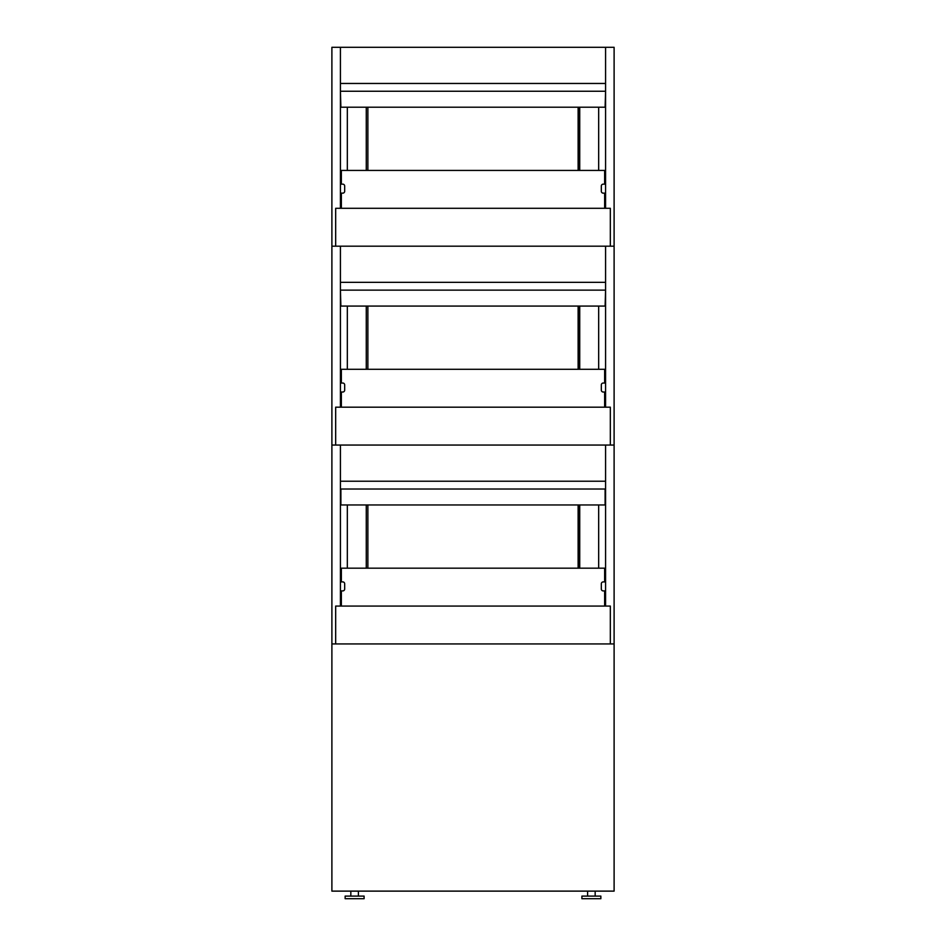 <?xml version="1.0" encoding="UTF-8"?>
<svg xmlns="http://www.w3.org/2000/svg" width="946" height="946" viewBox="0 0 946 946"><rect width="100%" height="100%" fill="white"/><g stroke="black" fill="none" stroke-linecap="round" stroke-linejoin="round"><path stroke-width="1.42" d="M366.268 568.179L366.268 504.963M579.732 504.963L579.732 568.179M598.676 568.179L598.676 504.963M347.324 504.963L347.324 568.179M610.324 643.942L610.324 606.067L335.676 606.067L335.676 643.942L335.676 606.067L335.676 643.942L614.108 643.942L331.892 643.942L331.892 891.12L614.108 891.12L614.108 445.058L605.582 445.058L605.582 481.218L340.418 481.218L340.418 445.058L605.582 445.058L605.582 606.067L610.324 606.067L610.324 643.942M340.418 489.011L605.582 489.011M340.891 489.011L340.891 504.963L605.109 504.963L605.109 489.011M340.418 445.058L340.418 606.067L335.676 606.067L340.418 606.067L340.418 445.058L331.892 445.058L331.892 643.942L335.676 643.942L331.892 643.942L331.892 445.058L340.418 445.058M578.124 568.179L578.124 504.963M367.876 568.179L367.876 504.963M604.636 606.067L604.636 590.907M604.636 581.908L604.636 568.179L341.364 568.179L341.364 581.908L340.418 581.908L342.783 581.908A1.892 1.892 0 0 1 344.675 583.8L344.675 589.015A1.892 1.892 0 0 1 342.783 590.907L340.418 590.907L341.364 590.907L341.364 606.067M579.259 568.179L579.259 504.963M605.582 590.907L603.217 590.907A1.892 1.892 0 0 1 601.325 589.015L601.325 583.8A1.892 1.892 0 0 1 603.217 581.908L605.582 581.908M340.418 246.185L340.418 407.182L335.676 407.182L335.676 445.058L331.892 445.058L331.892 246.185L331.892 445.058L335.676 445.058L335.676 407.182L335.676 445.058L610.324 445.058L610.324 407.182L335.676 407.182L340.418 407.182L340.418 246.185L331.892 246.185L605.582 246.185L605.582 282.334L340.418 282.334L340.418 246.185M366.268 369.295L366.268 306.078M579.732 306.078L579.732 369.295M598.676 369.295L598.676 306.078M347.324 306.078L347.324 369.295M604.636 407.182L604.636 392.022M604.636 383.035L604.636 369.295L341.364 369.295L341.364 383.035L340.418 383.035L342.783 383.035A1.892 1.892 0 0 1 344.675 384.927L344.675 390.13A1.892 1.892 0 0 1 342.783 392.022L340.418 392.022L341.364 392.022L341.364 407.182M605.582 392.022L603.217 392.022A1.892 1.892 0 0 1 601.325 390.13L601.325 384.927A1.892 1.892 0 0 1 603.217 383.035L605.582 383.035M340.418 290.126L340.891 306.078L605.109 306.078L605.582 290.126M340.891 290.126L605.109 290.126M578.124 369.295L578.124 306.078M367.876 369.295L367.876 306.078M579.259 369.295L579.259 306.078M605.582 246.185L605.582 407.182L610.324 407.182L610.324 445.058L614.108 445.058L614.108 246.185L605.582 246.185M340.418 47.3L340.418 208.297L335.676 208.297L335.676 246.185L331.892 246.185L331.892 47.3L331.892 246.185L335.676 246.185L335.676 208.297L335.676 246.185L610.324 246.185L610.324 208.297L335.676 208.297L340.418 208.297L340.418 47.3L331.892 47.3L605.582 47.3L605.582 83.461L340.418 83.461L340.418 47.3M366.268 170.422L366.268 107.205M579.732 107.205L579.732 170.422M598.676 170.422L598.676 107.205M347.324 107.205L347.324 170.422M604.636 208.297L604.636 193.15M604.636 184.151L604.636 170.422L341.364 170.422L341.364 184.151L340.418 184.151L342.783 184.151A1.892 1.892 0 0 1 344.675 186.043L344.675 191.258A1.892 1.892 0 0 1 342.783 193.15L340.418 193.15L341.364 193.15L341.364 208.297M605.582 193.15L603.217 193.15A1.892 1.892 0 0 1 601.325 191.258L601.325 186.043A1.892 1.892 0 0 1 603.217 184.151L605.582 184.151M340.418 91.242L340.891 107.205L605.109 107.205L605.582 91.242M340.891 91.242L605.109 91.242M578.124 170.422L578.124 107.205M367.876 170.422L367.876 107.205M579.259 170.422L579.259 107.205M605.582 47.3L605.582 208.297L610.324 208.297L610.324 246.185L614.108 246.185L614.108 47.3L605.582 47.3M350.836 896.099L350.836 891.12M587.596 896.099L587.596 891.12M600.852 898.7L581.908 898.7L581.908 896.099L600.852 896.099L600.852 898.7M364.092 898.7L345.148 898.7L345.148 896.099L364.092 896.099L364.092 898.7M358.404 891.12L358.404 896.099M595.164 891.12L595.164 896.099"/></g></svg>
